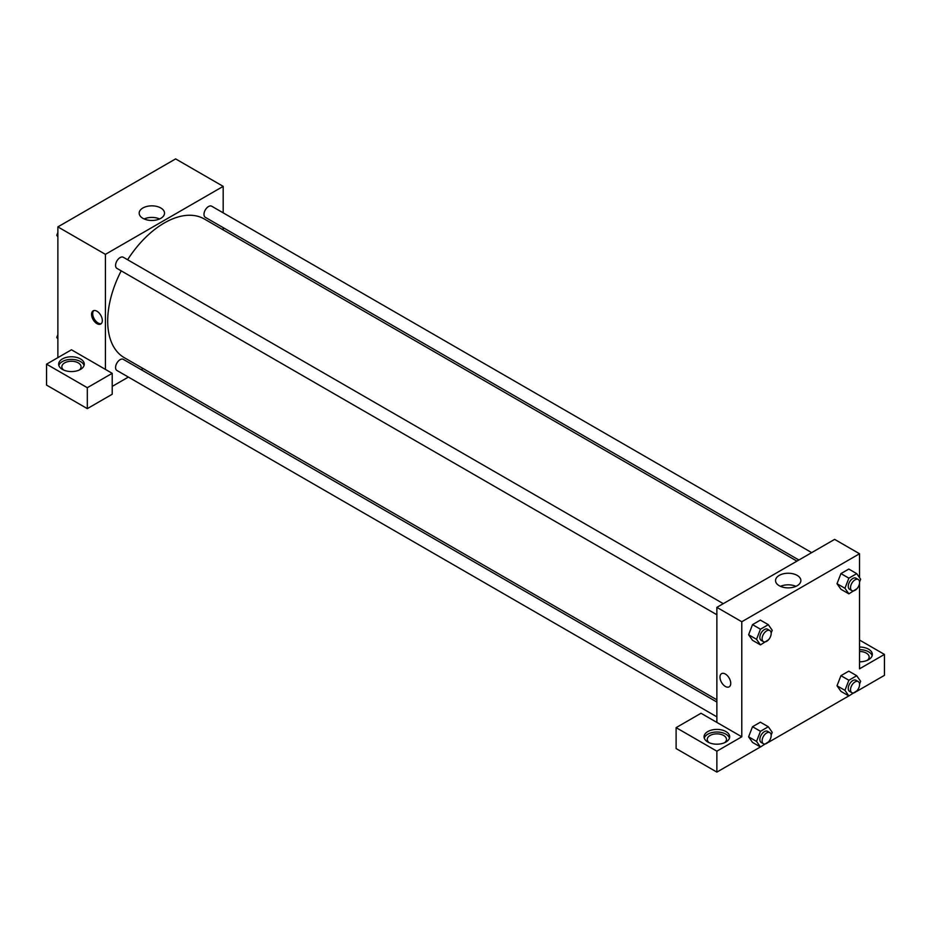 <?xml version="1.0" encoding="UTF-8"?>
<svg xmlns="http://www.w3.org/2000/svg" width="931" height="931" viewBox="0 0 931 931"><rect width="100%" height="100%" fill="white"/><g stroke="black" fill="none" stroke-linecap="round" stroke-linejoin="round"><path stroke-width="1.4" d="M57.873 357.632L57.873 226.885L175.633 158.898L223.184 186.363L223.184 212.85M223.184 227.641L223.184 229.887M160.807 207.985A12.673 7.308 180 0 1 164.519 213.164A12.673 7.308 180 0 1 151.858 220.472A12.673 7.308 180 0 1 139.185 213.164A12.673 7.308 180 0 1 147.005 206.403A12.673 7.308 180 0 1 160.807 207.985M105.424 369.398L71.466 349.788L46.55 364.172L87.316 387.703L112.22 373.331L105.424 369.398L105.424 254.349L57.873 226.885M105.424 254.349L223.184 186.363M159.608 218.948A12.673 7.308 0 0 0 144.096 218.948M96.94 323.639A7.611 4.387 60 0 1 91.971 316.936A7.611 4.387 60 0 1 93.135 310.849A7.611 4.387 60 0 1 100.746 315.237A7.611 4.387 60 0 1 100.746 324.023A7.611 4.387 60 0 1 96.94 323.639M93.752 310.593A7.611 4.387 -120 0 0 93.275 316.808A7.611 4.387 -120 0 0 98.081 322.987A7.611 4.387 -120 0 0 101.27 323.616M62.4 358.947A12.813 7.401 180 0 1 76.365 357.341A12.813 7.401 180 0 1 84.267 364.172A12.813 7.401 180 0 1 71.466 371.574A12.813 7.401 180 0 1 58.653 364.172A12.813 7.401 180 0 1 62.4 358.947M84.069 365.476A12.813 7.401 0 0 0 75.295 359.727A12.813 7.401 0 0 0 62.4 361.554A12.813 7.401 0 0 0 58.851 365.476M63.692 370.061A9.613 5.551 180 0 1 61.853 366.791A9.613 5.551 180 0 1 67.788 361.659A9.613 5.551 180 0 1 78.251 362.869A9.613 5.551 180 0 1 81.067 366.791A9.613 5.551 180 0 1 79.228 370.061M46.55 364.172L46.55 385.097L87.316 408.628L112.22 394.244L112.22 373.331M87.316 387.703L87.316 408.628M143.118 368.56L141.186 369.677M128.373 377.078L112.22 386.4M716.87 702.044L123.311 359.354A6.401 3.701 120 0 0 118.365 361.077A6.401 3.701 120 0 0 115.572 367.524A6.401 3.701 120 0 0 116.899 370.457L716.87 716.847M811.681 552.618L211.721 206.228A6.401 3.701 120 0 0 206.775 207.939A6.401 3.701 120 0 0 203.982 214.386A6.401 3.701 120 0 0 205.309 217.319L798.879 560.008M723.271 603.66L123.311 257.27A6.401 3.701 120 0 0 118.365 258.993A6.401 3.701 120 0 0 115.572 265.428A6.401 3.701 120 0 0 116.899 268.361L716.87 614.751M121.205 270.851A80.066 46.224 120 0 0 107.693 321.032A80.066 46.224 120 0 0 124.277 357.679L716.87 699.809M796.936 561.137L204.343 219.006A80.066 46.224 120 0 0 127.605 259.749M716.87 722.409L701.02 713.262L676.104 727.646L716.87 751.177L741.786 736.793L716.87 722.409L716.87 607.361L834.63 539.375L859.534 553.747L859.534 577.651M676.104 727.646L676.104 748.559L716.87 772.102L760.418 746.953M768.331 742.391L848.828 695.911M856.741 691.349L884.45 675.347L884.45 654.423L859.534 668.807L859.534 583.202M859.534 651.491A9.613 5.551 180 0 1 866.33 653.12A9.613 5.551 180 0 1 869.147 657.042A9.613 5.551 180 0 1 867.308 660.312M872.149 655.738A12.813 7.401 0 0 0 859.534 649.652M859.534 647.033A12.813 7.401 180 0 1 872.347 654.423A12.813 7.401 180 0 1 859.534 661.825M709.108 742.682A9.613 5.551 180 0 1 707.257 739.412A9.613 5.551 180 0 1 716.87 733.861A9.613 5.551 180 0 1 726.483 739.412A9.613 5.551 180 0 1 724.632 742.682M729.473 738.108A12.813 7.401 0 0 0 720.699 732.36A12.813 7.401 0 0 0 707.816 734.187A12.813 7.401 0 0 0 704.267 738.108M707.816 731.568A12.813 7.401 180 0 1 721.769 729.962A12.813 7.401 180 0 1 729.683 736.793A12.813 7.401 180 0 1 716.87 744.195A12.813 7.401 180 0 1 704.057 736.793A12.813 7.401 180 0 1 707.816 731.568M716.87 751.177L716.87 772.102M859.534 640.051L884.45 654.423M848.874 680.247L840.937 675.673L848.793 671.146L840.937 675.673L837.016 685.786L840.937 691.361L837.016 685.786L844.941 690.36L848.874 680.247L856.718 675.72L860.64 681.306L859.569 684.064M856.951 588.706L848.874 593.85L840.937 589.276L837.016 583.714M848.874 593.85L844.941 588.276L848.874 578.163L840.937 573.589L848.793 569.062L840.937 573.589L837.016 583.702L840.937 589.276M768.541 639.748L760.464 644.892L752.527 640.319L748.605 634.756L752.527 624.631L760.383 620.104L752.527 624.631L760.464 629.205L768.308 624.678L772.23 630.264L771.159 633.022M760.464 731.301L752.527 726.715L760.383 722.188L752.527 726.715L748.605 736.828L752.527 742.414L748.605 736.828L756.531 741.402L760.464 731.301L768.308 726.762L772.23 732.348L771.159 735.106M741.786 736.793L741.786 621.745L859.534 553.747M797.157 575.381A12.673 7.308 180 0 1 800.869 580.56A12.673 7.308 180 0 1 788.208 587.868A12.673 7.308 180 0 1 775.535 580.56A12.673 7.308 180 0 1 783.355 573.799A12.673 7.308 180 0 1 797.157 575.381M741.786 621.745L716.87 607.361M795.958 586.344A12.673 7.308 0 0 0 780.457 586.344M721.56 673.66A7.611 4.387 -120 0 0 720.396 679.758A7.611 4.387 -120 0 0 725.365 686.461A7.611 4.387 60 0 1 720.396 679.758A7.611 4.387 60 0 1 721.56 673.66A7.611 4.387 60 0 1 729.159 678.047A7.611 4.387 60 0 1 729.159 686.834A7.611 4.387 60 0 1 725.365 686.461A7.611 4.387 -120 0 0 729.171 686.834M760.464 644.892L756.531 639.318L760.464 629.205M769.844 630.543L767.586 629.24A6.401 3.701 120 0 0 762.652 630.962A6.401 3.701 120 0 0 759.847 637.398A6.401 3.701 120 0 0 761.174 640.33L763.443 641.645A6.401 3.701 120 0 0 769.844 637.944A6.401 3.701 120 0 0 769.844 630.543A6.401 3.701 120 0 0 764.91 632.265A6.401 3.701 120 0 0 762.117 638.713A6.401 3.701 120 0 0 763.443 641.645M752.527 640.319L748.605 634.744L756.531 639.318M768.308 624.678L760.383 620.104M848.874 578.163L856.718 573.636L860.64 579.222L859.569 581.968M858.254 579.501L855.996 578.198A6.401 3.701 120 0 0 851.062 579.92A6.401 3.701 120 0 0 848.257 586.355A6.401 3.701 120 0 0 849.584 589.288L851.853 590.603A6.401 3.701 120 0 0 858.254 586.902A6.401 3.701 120 0 0 858.254 579.501A6.401 3.701 120 0 0 853.32 581.223A6.401 3.701 120 0 0 850.527 587.67A6.401 3.701 120 0 0 851.853 590.603M844.941 588.276L837.016 583.702M856.718 573.636L848.793 569.062M768.541 741.832L760.464 746.988L756.531 741.402M769.844 732.639L767.586 731.324A6.401 3.701 120 0 0 762.652 733.046A6.401 3.701 120 0 0 759.847 739.493A6.401 3.701 120 0 0 761.174 742.426L763.443 743.729A6.401 3.701 120 0 0 769.844 740.029A6.401 3.701 120 0 0 769.844 732.639A6.401 3.701 120 0 0 764.91 734.35A6.401 3.701 120 0 0 762.117 740.797A6.401 3.701 120 0 0 763.443 743.729M760.464 746.988L752.527 742.414M768.308 726.762L760.383 722.188M856.951 690.79L848.874 695.946L844.941 690.36M858.254 681.597L855.996 680.282A6.401 3.701 120 0 0 851.062 682.004A6.401 3.701 120 0 0 848.257 688.451A6.401 3.701 120 0 0 849.584 691.384L851.853 692.687A6.401 3.701 120 0 0 858.254 688.987A6.401 3.701 120 0 0 858.254 681.597A6.401 3.701 120 0 0 853.32 683.307A6.401 3.701 120 0 0 850.527 689.755A6.401 3.701 120 0 0 851.853 692.687M848.874 695.946L840.937 691.361M856.718 675.72L848.793 671.146M57.873 236.87L56.779 235.31L57.873 232.494M60.678 225.267L68.591 220.705M57.873 235.95L56.779 235.31M149.088 174.225L157.002 169.663M57.873 338.965L56.779 337.406L57.873 334.578M57.873 338.034L56.779 337.406"/></g></svg>
